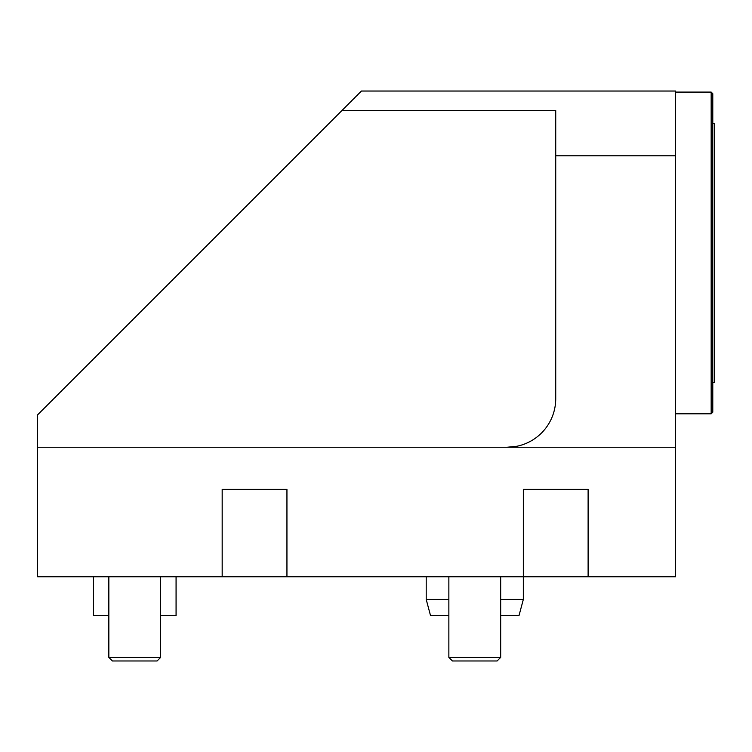 <?xml version="1.0" encoding="UTF-8"?>
<svg xmlns="http://www.w3.org/2000/svg" width="752" height="752" viewBox="0 0 752 752"><rect width="100%" height="100%" fill="white"/><g stroke="black" fill="none" stroke-linecap="round" stroke-linejoin="round"><path stroke-width="1.13" d="M675.54 447.243L675.54 576.775L37.6 576.775L37.6 414.86L361.43 91.03L675.54 91.03L675.54 447.243L37.6 447.243M712.783 123.413L714.4 123.413L714.4 382.477L712.783 382.477M711.166 413.807L712.783 412.19L712.783 93.699L711.166 92.082L711.166 413.807L675.54 413.807M711.166 92.082L675.54 92.082M500.672 599.438L523.336 599.438L523.345 489.336L588.111 489.336L588.111 576.775M222.178 576.775L222.178 489.336L286.944 489.336L286.944 576.775M342 110.459L555.728 110.459L555.728 398.663A48.57 48.57 0 0 1 516.868 446.265L516.868 447.243M507.149 447.243L516.868 446.265M555.728 155.796L675.54 155.796M448.859 615.634L430.539 615.634L426.205 599.438L448.859 599.438M523.336 599.438L518.993 615.634L500.672 615.634M448.859 657.398L500.672 657.398L497.11 660.97L452.431 660.97L448.859 657.398L448.859 576.775M176.071 576.775L176.071 615.634L160.655 615.634M93.427 576.775L93.427 615.634L108.843 615.634M108.843 657.398L160.655 657.398L157.083 660.97L112.405 660.97L108.843 657.398L108.843 576.775M426.205 576.775L426.205 599.438M500.672 657.398L500.672 576.775M160.655 657.398L160.655 576.775"/></g></svg>

